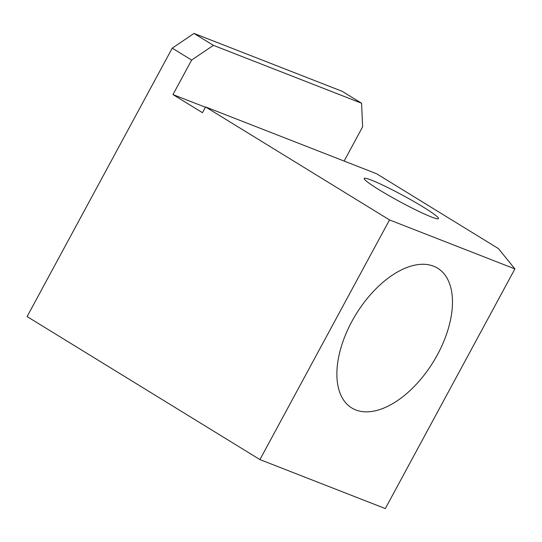 <?xml version="1.0" encoding="UTF-8"?>
<svg xmlns="http://www.w3.org/2000/svg" width="542" height="542" viewBox="0 0 542 542"><rect width="100%" height="100%" fill="white"/><g stroke="black" fill="none" stroke-linecap="round" stroke-linejoin="round"><path stroke-width="0.81" d="M431.29 216.915A42.208 3.489 -151.6 0 1 388.973 195.628A42.208 3.489 -151.6 0 1 364.204 178.44A42.208 3.489 -151.6 0 1 371.378 180.113A42.208 3.489 -151.6 0 1 413.695 201.4A42.208 3.489 -151.6 0 1 438.464 218.589A42.208 3.489 -151.6 0 1 431.29 216.915M351.927 321.359A82.018 45.386 -58.4 0 1 437.604 268.175A82.018 45.386 -58.4 0 1 437.421 354.759A82.018 45.386 -58.4 0 1 351.744 407.943A82.018 45.386 -58.4 0 1 351.927 321.359M172.234 48.15L193.995 33.428L213.399 45.345L191.638 60.067L172.234 48.15L27.1 316.569L259.93 459.589L389.515 219.93L205.581 106.943L202.464 112.695L172.973 94.579L205.411 107.248M191.638 60.067L172.973 94.579M193.995 33.428L342.185 91.313L361.582 103.231L213.399 45.345M361.582 103.231L362.618 126.862L344.123 161.062M205.581 106.943L376.561 173.731L498.41 248.582L514.9 268.913L389.515 219.93M514.9 268.913L385.315 508.572L259.93 459.589"/></g></svg>
